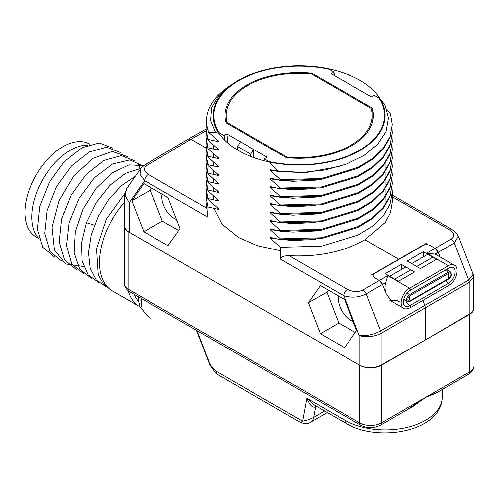 <?xml version="1.0" encoding="UTF-8"?>
<svg xmlns="http://www.w3.org/2000/svg" width="499" height="499" viewBox="0 0 499 499"><rect width="100%" height="100%" fill="white"/><g stroke="black" fill="none" stroke-linecap="round" stroke-linejoin="round"><path stroke-width="0.75" d="M264.139 160.772L264.376 158.825L267.133 157.204L226.839 133.938L224.026 135.528L219.248 132.771A85.348 49.276 0 0 1 238.803 80.607A85.348 49.276 0 0 1 329.153 69.324L333.931 72.081L334.299 75.505M387.224 110.497L390.38 113.491L392.27 124.544L389.993 136.664L383.269 148.203L372.429 158.62L358.008 167.402L321.393 178.542L280.482 179.603L270.165 170.458L270.165 169.61L277.999 171.494L269.154 161.582A85.348 49.276 0 0 0 359.505 150.293A85.348 49.276 0 0 0 379.053 98.135L384.86 104.516L388.471 117.97L386.058 131.524L377.755 144.311L364.102 155.463L346.007 164.24L324.637 170.059L301.452 172.535L277.999 171.494M379.053 98.135L374.275 95.371L371.468 96.968L331.168 73.702L333.931 72.081M264.376 158.825L269.154 161.582M372.26 108.058L311.956 73.241A74.22 42.852 0 0 0 224.93 115.718A74.22 42.852 0 0 0 226.047 122.848L286.345 157.659A74.22 42.852 0 0 0 373.371 115.718A74.22 42.852 0 0 0 372.26 108.058L372.192 114.807M253.579 157.522L253.579 149.376L250.772 154.185L237.63 146.6L240.393 141.76M237.63 146.6L237.63 150.105M250.772 156.468L250.772 154.185M226.839 133.938L227.818 143.138M280.482 179.603L280.482 180.451L321.4 179.391L358.026 168.244L372.454 159.443L383.282 149.039L389.993 137.506L392.27 124.544M392.052 129.204L392.27 133.008L389.993 145.115L383.282 156.649L372.435 167.071L358.008 175.86L321.393 187L280.482 188.061L270.165 178.923L270.165 178.068L280.482 180.451M280.482 188.061L280.482 188.915L321.381 187.855L357.995 176.715L372.441 167.92L383.276 157.509L389.993 145.97L392.27 133.008M392.052 137.662L392.27 141.467L389.993 153.573L383.282 165.107L372.46 175.511L358.026 184.312L321.4 195.465L280.482 196.525L270.165 187.381L270.165 186.532L280.482 188.915M280.482 196.525L280.482 197.373L321.406 196.313L358.026 185.16L372.441 176.378L383.276 165.967L389.993 154.428L392.27 141.467M392.046 146.12L392.27 149.925L390 162.032L383.282 173.565L372.46 183.975L358.051 192.757L321.418 203.923L280.482 204.983L270.165 195.839L270.165 194.99L280.482 197.373M280.482 204.983L280.482 205.831L321.412 204.771L358.045 193.612L372.454 184.83L383.282 174.425L389.993 162.886L392.27 149.925M392.052 154.584L392.27 158.389L389.993 170.508L383.276 182.035L372.447 192.439L358.039 201.228L321.431 212.374L280.482 213.441L270.165 204.303L270.165 203.449L280.482 205.831M280.482 213.441L280.482 214.296L321.381 213.235L358.026 202.083L372.454 193.288L383.282 182.883L389.993 171.35L392.27 158.389M392.052 163.042L392.27 166.847L389.993 178.96L383.282 190.493L372.447 200.904L358.014 209.699L321.412 220.839L280.482 221.905L270.165 212.761L270.165 211.913L280.482 214.296M280.482 221.905L280.482 222.754L321.393 221.693L358.014 210.553L372.429 201.764L383.269 191.354L389.993 179.815L392.27 166.847M392.046 171.5L392.27 175.305L389.993 187.418L383.282 198.951L372.454 209.362L358.026 218.15L321.381 229.303L280.482 230.363L270.165 221.219L270.165 220.371L280.482 222.754M280.482 230.363L280.482 231.212L321.418 230.151L358.026 219.005L372.435 210.222L383.263 199.818L389.993 188.279L392.27 175.305M392.046 179.964L392.27 183.769L389.993 195.876L383.282 207.409L372.454 217.82L358.045 226.608L321.406 237.761L280.482 238.821L270.165 229.683L270.165 228.829L280.482 231.212M280.482 238.821L280.482 239.676L321.4 238.616L358.045 227.457L372.46 218.668L383.282 208.258L389.993 196.731L392.27 183.769M392.046 188.422L392.27 192.227L389.993 204.341L383.282 215.874L372.454 226.278L358.045 235.066L321.425 246.219L280.482 247.286L270.165 238.142L270.165 237.293L280.482 239.676M280.482 247.286L280.482 259.162C280.744 256.923 283.613 255.775 289.089 255.713C318.468 257.116 343.774 251.802 365 239.763L385.328 222.373L390.474 212.636L392.27 202.214L392.27 192.227M140.98 168.225L126.54 188.765L125.143 195.533L129.191 202.737L129.191 232.216L359.211 365.019L359.211 335.54C366.459 337.648 373.751 336.912 381.099 333.326L469.21 282.459L473.663 276.833L473.663 307.908A15.544 8.976 180 0 1 469.21 314.202L425.535 339.856L381.099 365.068A15.544 8.976 180 0 1 359.211 365.019M219.248 132.771L218.238 132.678L218.238 133.208L215.549 132.509L208.85 132.528L218.238 140.818L218.238 141.666L207.927 139.283L207.927 140.138L218.238 149.282L218.238 150.13L207.927 147.748L207.927 148.596L218.238 157.74L218.238 158.588L207.927 156.206L207.927 157.054L218.238 166.198L218.238 167.053L207.927 164.664L207.927 165.518L218.238 174.662L218.238 175.511L207.927 173.128L207.927 173.976L218.238 183.121L218.238 183.969L207.927 181.586L207.927 182.434L218.238 191.579L218.238 192.433L207.927 190.044L207.927 190.899L218.238 200.043L218.238 200.891L207.927 198.508L207.927 199.357L218.238 208.501L218.238 209.349L207.927 206.966L207.927 217.271L206.031 202.214L206.28 192.651M224.026 135.528L224.513 140.057M320.445 333.725L344.528 347.628L356.573 330.494L344.528 299.462L320.445 285.553L308.407 302.687L320.445 333.725L338.852 323.015L355.201 332.453M143.874 231.779L167.957 245.683L180.002 228.554L167.957 197.517L143.874 183.613L131.83 200.741L143.874 231.779L162.281 221.076L178.623 230.507M231.424 84.899A93.12 53.761 180 0 0 216.055 97.53C206.58 108.763 204.178 120.427 208.85 132.528M216.878 101.097L213.429 111.077L213.691 121.232A85.947 49.619 0 0 0 218.238 132.678M207.927 198.508L206.031 187.998L207.927 199.357M206.031 187.998L206.28 184.193M207.927 206.966L206.031 196.456M207.927 173.128L206.031 162.618L207.927 173.976M206.031 162.618L206.28 158.813M207.927 190.044L206.031 179.54L207.927 190.899M206.031 179.54L206.28 175.735M207.927 181.586L206.031 171.076L206.28 167.271M206.031 171.076L207.927 182.434M207.927 164.664L206.031 154.16L207.927 165.518M206.031 154.16L206.28 150.355M207.927 156.206L206.031 145.696L207.927 157.054M206.031 145.696L206.28 141.891M207.927 147.748L206.031 137.237L207.927 148.596M206.031 137.237L206.28 133.433M207.927 139.283L206.031 128.779L206.598 123.01M206.031 128.779L207.927 140.138M270.165 238.142L292.57 240.543L315.449 239.426M217.196 199.157L218.238 200.891M270.165 229.683L292.57 232.085L315.449 230.968M217.196 190.699L218.238 192.433M270.165 221.219L292.57 223.621L315.449 222.51M217.196 182.241L218.238 183.969M270.165 212.761L292.57 215.163L315.449 214.046M217.196 207.621L218.238 209.349M280.482 259.162L343.755 295.695L359.211 335.54C366.16 336.201 373.296 334.661 380.606 330.931L468.717 280.058L454.352 243.038L438.222 252.282L440.012 256.904L438.222 252.282L435.041 254.122L426.626 253.205L435.047 248.34A5.183 2.994 60 0 1 438.222 252.282L435.047 248.34L430.257 245.57L435.047 248.34L451.183 239.09A5.183 3.031 60.2 0 1 454.352 243.038L458.394 236.17L456.042 232.546L452.581 229.871L392.27 195.053M206.068 148.003L190.955 139.277L147.124 165.288C143.188 167.976 143.575 171.02 148.284 174.419L206.58 208.071M422.927 245.533C425.366 244.36 427.811 244.373 430.257 245.57A5.183 2.994 0 0 0 422.927 245.57L398.751 259.249L365 239.763M398.751 259.249L374.568 273.489A5.183 2.994 0 0 0 373.052 275.598L374.568 273.452M289.089 255.713L347.385 289.364C353.136 292.083 358.363 292.277 363.072 289.963L379.365 280.488L382.54 284.43A5.183 2.994 -120 0 0 379.365 280.488L374.568 277.718L373.052 275.591M347.385 289.364A5.183 2.994 120 0 0 343.755 295.695C351.726 298.084 359.218 297.485 366.241 293.911L382.54 284.43L386.345 294.248L392.276 301.702M425.535 339.856L425.535 307.995L423.002 300.323M469.21 314.202L469.21 282.459A5.183 3.025 59.7 0 0 468.717 280.058L473.195 274.307L473.663 276.833M129.191 232.216A15.544 8.976 180 0 1 124.638 225.866L124.638 194.791L129.191 202.737L144.648 180.744L207.927 217.271M390.767 300.648L396.674 300.211L399.724 301.97M372.485 122.062A74.083 42.771 0 0 0 372.198 121.014M226.103 121.014A74.083 42.771 0 0 0 225.822 122.062M311.956 73.241L311.956 74.195M147.124 165.288A5.183 2.982 -120.7 0 0 144.51 165.044L188.348 139.034L190.955 139.277L206.056 130.8M144.51 165.044L140.961 168.25L139.926 174.351L144.648 180.744A5.183 2.994 120 0 1 148.284 174.419M270.165 204.303L292.57 206.705L315.449 205.588M217.196 165.319L218.238 167.053M270.165 195.839L292.57 198.24L315.449 197.13M217.196 156.861L218.238 158.588M270.165 187.381L292.57 189.782L315.449 188.666M217.196 148.396L218.238 150.13M217.196 173.777L218.238 175.511M270.165 178.923L292.57 181.324L315.449 180.208M217.196 139.938L218.238 141.666M270.165 170.458L305.488 172.666L339.719 166.367M213.241 118.388L218.238 133.208M215.549 132.509L210.584 120.421L211.557 107.915L218.493 95.877L231 85.217M308.407 302.687L326.907 292.221L338.852 323.015M328.373 290.131L326.907 292.221M338.659 296.069A17.546 10.13 -120 0 0 350.803 320.346A17.546 10.13 -120 0 0 353.043 321.4M151.796 188.185L150.33 190.275L162.281 221.076M162.088 194.123A17.546 10.13 -120 0 0 174.232 218.4A17.546 10.13 -120 0 0 176.471 219.46M131.83 200.741L150.33 190.275M280.482 250.698L257.777 245.826L238.379 237.449L221.887 224.057L213.834 208.233M359.929 80.364A85.947 49.619 0 0 0 266.26 69.604A85.947 49.619 0 0 0 213.204 115.45A85.947 49.619 0 0 0 238.379 150.542A85.947 49.619 0 0 0 332.041 161.296A85.947 49.619 0 0 0 385.103 115.45A85.947 49.619 0 0 0 359.929 80.364M426.589 243.175L370.907 275.323M385.721 282.596L382.54 284.43L386.345 294.248C384.848 290.374 384.642 286.488 385.721 282.596L387.792 275.623L379.365 280.488L374.568 277.718A5.183 2.994 0 0 1 374.025 277.344M435.041 254.122L454.352 265.181A11.914 6.88 -60 0 0 448.389 265.767L426.626 253.205M374.568 273.489L422.927 245.57M423.295 251.702L407.172 261.008L420.364 268.624L436.482 259.318L423.295 251.702L423.295 256.91M414.501 272.005L401.315 264.395L385.197 273.702L398.383 281.311L414.501 272.005M401.315 269.603L401.315 264.395M407.053 293.088L409.585 294.547A4.142 2.395 -60 0 0 406.878 298.202A4.142 2.395 -60 0 0 407.515 301.521L409.953 301.352A0.736 0.424 60 0 0 410.066 300.772A3.131 1.809 -60 0 1 408.039 298.358A3.131 1.809 -60 0 1 409.18 296.381A3.131 1.809 -60 0 1 410.066 295.651A5.183 2.994 60 0 0 409.323 297.778A5.183 2.994 -120 0 0 410.066 300.772L448.9 278.348A0.736 0.424 60 0 1 448.782 278.935C451.526 277.032 452.094 274.693 450.491 271.924A4.142 2.395 -60 0 0 448.414 272.13A0.736 0.424 -120 0 1 448.9 273.234A3.131 1.809 -60 0 1 451.115 274.512A3.131 1.809 -60 0 1 448.9 278.348A5.183 2.994 -120 0 1 448.152 275.361A5.183 2.994 60 0 1 448.9 273.234L410.066 295.651A0.736 0.424 -120 0 0 409.585 294.547L448.414 272.13L445.096 270.215M124.638 223.664A15.544 8.976 0 0 0 124.251 225.648A15.544 8.976 0 0 0 128.804 231.991L359.598 365.237A15.544 8.976 0 0 0 381.579 365.237L381.579 422.765L425.535 397.385L406.167 410.321M138.329 296.774L138.329 297.098A48.696 28.119 120 0 0 138.541 301.384C139.994 305.569 140.231 307.247 139.246 306.417L140.406 307.128L146.413 314.782A1.553 1.241 139.2 0 1 146.151 314.57L150.311 318.094A7.254 4.185 120 0 0 150.361 318.119M302.912 421.343C300.099 422.971 299.999 422.909 302.619 421.175L306.891 398.258L344.946 420.227A7.254 4.185 120 0 0 346.443 423.551C378.529 442.738 441.709 431.492 442.226 396.967A56.986 32.903 0 0 1 407.047 427.362A56.986 32.903 0 0 1 344.946 420.227L344.946 416.06M324.662 410.976L313.703 417.301C310.846 418.935 307.147 420.227 302.619 421.175L216.023 371.181L210.347 365.012A2.071 0.437 -21.2 0 1 209.886 364.919L215.206 372.541L216.136 373.452L216.023 371.181A7.254 4.185 -60 0 0 217.527 374.5L300.704 422.522C305.126 424.038 308.451 423.901 310.677 422.117A15.544 8.976 -120 0 0 310.684 422.117A15.544 8.976 -120 0 0 313.703 417.301L315.667 406.754C312.723 408.244 309.798 405.419 306.891 398.258L313.515 404.539L346.443 423.551M438.247 391.802L425.535 397.385L413.241 406.236M435.789 393.218L425.535 397.385L469.497 372.005A5.183 2.994 60 0 1 468.424 374.381C472.054 372.21 473.931 369.304 474.05 365.661L474.05 308.132A15.544 8.976 0 0 0 473.663 306.149M474.05 365.661A15.544 8.976 0 0 1 469.497 372.005L469.497 314.476L381.579 365.237M469.497 314.476A15.544 8.976 0 0 0 474.05 308.132M139.371 306.492L112.375 290.911A62.169 35.891 -60 0 1 99.501 262.449A62.169 35.891 -60 0 1 124.638 202.064M140.843 168.425L125.661 173.278L110.148 185.098L96.438 202.338L86.427 222.716L81.568 242.901L82.135 261.008L88.117 274.812L98.802 282.609M135.279 176.34L121.556 185.534L108.801 199.294L98.347 216.217L91.329 234.586L88.498 252.525L90.182 268.206L96.257 280.045L106.131 286.838M124.7 193.662L106.287 219.229L96.55 248.839L98.228 274.712L103.38 284.037L111.04 290.069M38.922 238.684A54.397 31.406 -60 0 1 31.73 216.978A54.397 31.406 -60 0 1 87.799 145.115M112.911 148.184L99.276 142.97L82.036 147.723L64.302 161.651L49.276 182.372L39.695 206.287L37.313 229.247L42.646 247.261L54.84 257.228M120.24 152.413L106.605 147.199L89.358 151.952L71.625 165.886L56.605 186.601L47.018 210.516L44.642 233.476L49.975 251.496L62.169 261.457M127.563 156.649L112.225 151.459L92.87 158.42L73.752 176.103L59.088 200.791L52.127 227.27L54.485 249.93L65.762 263.996L83.67 266.522M140.481 168.936L138.142 164.658M134.892 160.878L121.257 155.657L104.017 160.41L86.283 174.344L71.257 195.065L61.676 218.98L59.294 241.934L64.627 259.954L76.821 269.915M143.126 165.992L129.759 159.936L112.487 164.046L94.511 177.638L79.129 198.321L69.199 222.435L66.592 245.714L71.862 264.033L84.15 274.144M143.631 165.612L128.942 164.907L112.175 172.916L96.008 188.447L83.034 209.118L75.337 231.761L74.183 252.887L79.834 269.26L91.473 278.38M133.982 294.26A59.063 34.1 -60 0 0 138.541 301.384A2.071 1.322 174.2 0 1 141.467 301.203C141.859 305.444 141.51 307.421 140.406 307.128L146.151 314.57M38.803 238.559L36.053 236.975A53.624 30.957 -60 0 1 24.95 212.431A53.624 30.957 120 0 1 48.353 158.464A53.624 30.957 120 0 1 89.677 144.099L90.094 144.342M227.139 123.478L227.139 122.517L286.913 157.029A73.047 42.172 0 0 0 372.198 115.45A73.047 42.172 0 0 0 371.169 108.383L311.395 73.877A73.047 42.172 0 0 0 226.103 115.45A73.047 42.172 0 0 0 227.139 122.517M286.913 157.715L286.913 157.029M451.183 239.09C455.119 236.489 454.732 233.495 450.023 230.108L392.27 196.768M450.023 230.108A5.183 2.994 -60 0 1 452.581 229.871M363.072 289.963A5.183 2.95 59.8 0 1 366.241 293.911L380.606 330.931A5.183 2.957 60.3 0 1 381.099 333.326L381.099 365.068M432.808 257.197L416.69 266.503M410.833 269.884L394.709 279.191M427.805 254.309L411.687 263.615M405.824 266.996L389.707 276.303M387.792 275.623L409.56 288.191A1.291 0.742 -120 0 1 410.403 289.326A1.291 0.742 -120 0 1 410.203 290.356L449.038 267.938L452.587 267.208A9.362 5.402 -60 0 1 454.826 274.431A9.362 5.402 -60 0 1 448.557 283.239A1.291 0.742 60 0 1 449.262 284.368A1.291 0.742 60 0 1 449.038 285.291C456.909 281.23 459.741 266.772 454.352 265.181M449.038 267.938A1.291 0.742 -120 0 0 449.231 266.903A1.291 0.742 -120 0 0 448.389 265.767L409.56 288.191A11.914 6.88 -60 0 0 401.776 298.689A11.914 6.88 -60 0 0 403.604 308.239L389.17 299.905M445.963 280.563A10.36 5.982 -120 0 0 448.557 283.239L409.729 305.656A1.291 0.742 60 0 1 410.428 306.785A1.291 0.742 60 0 1 410.203 307.715L449.038 285.291M447.279 268.955A5.314 3.069 -60 0 1 447.728 270.327M405.462 300.336A10.36 5.982 -120 0 0 409.729 305.656A9.362 5.402 -60 0 1 404.477 305.7C401.196 302.438 405.419 292.826 410.203 290.356M404.751 299.93A5.314 3.069 -60 0 1 403.541 300.23M446.293 269.522A4.142 2.395 -60 0 1 446.48 269.61L450.491 271.924M359.598 365.237L359.598 422.765L128.804 289.52A5.183 2.994 120 0 0 129.877 291.89C126.247 289.726 124.37 286.819 124.251 283.176A15.544 8.976 0 0 0 128.804 289.52L128.804 231.991M139.327 306.467A62.169 35.891 -60 0 1 139.246 306.417A62.169 35.891 -60 0 1 128.212 290.767M310.515 422.21A15.544 8.976 -120 0 0 310.677 422.117L327.325 412.511M315.942 405.936A5.183 2.994 -120 0 0 315.667 406.754L316.509 406.267M197.018 330.656L210.347 365.012M129.877 291.89L360.671 425.136A5.183 2.994 120 0 1 359.598 422.765A15.544 8.976 0 0 0 381.579 422.765A5.183 2.994 60 0 1 380.506 425.136L413.365 406.167M94.436 225.124L86.427 222.716M138.329 297.098A2.071 1.198 180 0 1 138.641 296.955M141.286 298.477A46.625 26.921 120 0 0 141.467 301.203M146.413 314.782A46.625 26.921 120 0 0 150.268 318.069L150.311 318.094A7.254 4.185 120 0 1 150.268 318.069A1.553 1.266 121.2 0 1 150.249 318.056M458.394 236.17L473.195 274.307M126.54 188.765L124.638 194.791M206.031 129.104L188.385 139.015M213.204 199.625L213.204 195.689M213.204 191.167L213.204 187.225M213.204 182.703L213.204 178.767M213.204 174.245L213.204 170.309M213.204 165.78L213.204 161.844M213.204 157.322L213.204 153.386M213.204 148.864L213.204 144.928M385.103 201.315L385.103 197.379M385.103 196.525L385.103 188.915M385.103 188.067L385.103 180.457M385.103 179.609L385.103 171.999M385.103 171.145L385.103 163.535M403.604 308.239C404.57 309.311 406.772 309.137 410.203 307.715M448.782 278.935L409.953 301.352M407.515 301.521L403.747 299.35M124.251 283.176L124.251 225.648M216.136 373.452A7.254 7.254 0 0 0 217.527 374.5M196.463 330.338L209.886 364.919M442.226 389.501L442.226 396.967M468.424 374.381L435.621 393.318M360.671 425.136C367.283 428.392 373.894 428.392 380.506 425.136M226.103 122.879L226.103 115.45M372.198 123.035L372.198 115.45"/></g></svg>
